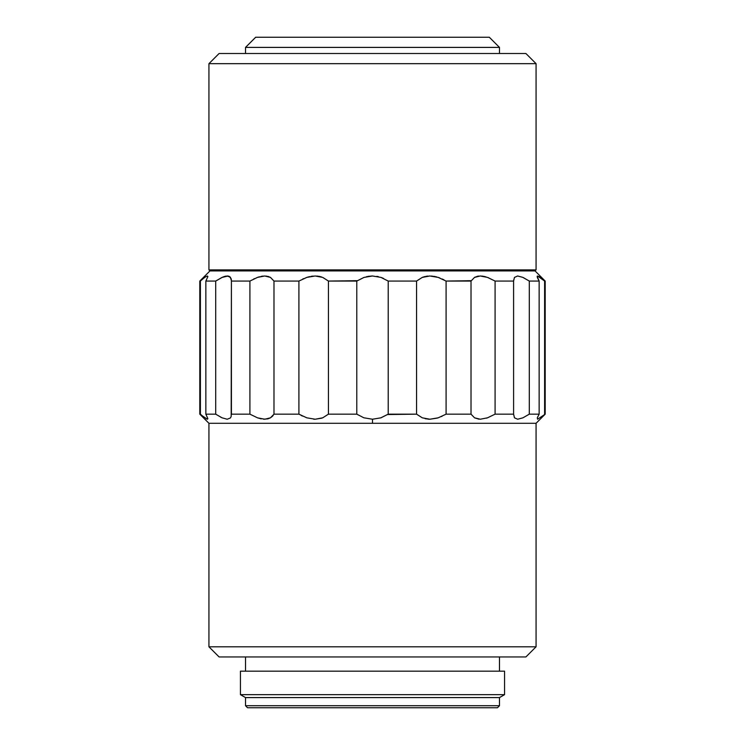 <?xml version="1.0" encoding="UTF-8"?>
<svg xmlns="http://www.w3.org/2000/svg" width="745" height="745" viewBox="0 0 745 745"><rect width="100%" height="100%" fill="white"/><g stroke="black" fill="none" stroke-linecap="round" stroke-linejoin="round"><path stroke-width="1.12" d="M224.264 276.544L221.954 277.447L227.16 275.995L230.41 277.252L231.416 280.744L230.419 277.261L227.169 275.995L229.069 276.283L231.174 278.779L231.406 281.07L249.91 281.07L257.481 277.401L264.736 275.985L270.454 277.391L273.983 281.07L298.913 281.07L306.791 277.401L315.144 275.985L322.697 277.391L328.443 281.07L356.79 281.07L364.035 277.401L372.5 275.985L380.965 277.401L388.21 281.07L416.557 281.07L422.275 277.401L429.809 275.985L438.181 277.391L446.087 281.07L471.017 281.07L474.528 277.401L480.227 275.985L487.491 277.391L495.09 281.07L513.594 281.07L514.469 277.401L517.654 275.985L522.925 277.391L529.304 281.07L539.147 281.07L537.126 276.358L538.626 276.348L545.2 281.07L545.2 414.155L537.583 419.23L537.285 417.824L539.147 414.155L529.304 414.155L522.953 417.815L517.682 419.23L514.478 417.824L513.594 414.155L495.09 414.155L487.519 417.815L480.264 419.23L474.546 417.824L471.017 414.155L446.087 414.155L438.209 417.815L429.856 419.23L422.303 417.824L416.557 414.155L388.21 414.155L380.965 417.815L372.5 419.23L372.5 423.3L536.065 423.3L208.935 423.3L208.935 646.8L536.065 646.8L536.065 423.3L536.065 646.8L208.935 646.8L219.095 656.95L525.905 656.95L536.065 646.8M486.587 418.131L487.435 417.843M478.905 419.174L474.546 417.824M441.478 416.557L442.046 416.306M437.315 418.094L429.856 419.23L422.303 417.824L416.557 414.155L416.557 281.07L422.275 277.401L429.809 275.985L438.181 277.391L446.087 281.07L446.087 414.155L471.017 414.155L471.017 281.07L474.528 277.401L480.227 275.985L487.491 277.391L495.09 281.07L495.09 414.155L513.594 414.155L513.584 280.744L514.469 277.401L517.654 275.985L522.925 277.391L529.304 281.07L529.304 414.155L539.147 414.155L539.147 281.07L537.294 277.401L537.573 275.985L544.604 281.07L544.604 414.155L545.2 414.155L545.2 281.07L535.05 270.91L209.95 270.91L199.8 281.07L205.806 276.684L207.361 275.995L205.806 276.684L207.361 275.995L207.883 276.535L205.853 281.07L205.853 414.155L207.883 418.69L207.361 419.23L205.816 418.541L207.361 419.23L207.883 418.69L207.361 419.23L207.883 418.69L205.853 414.155L215.696 414.155L215.696 281.07L221.954 277.447L228.007 276.032M428.31 419.184L429.763 419.23M387.661 414.527L416.557 414.155L416.557 281.07L388.21 281.07L388.21 414.155L380.63 417.936M231.174 416.446L230.41 417.964M207.883 276.535L207.361 275.995L207.883 276.535L205.853 281.07L205.853 414.155L215.696 414.155L221.963 417.777L227.16 419.23L221.963 417.777L215.696 414.155L215.696 281.07L222.615 277.159M204.363 277.708L205.806 276.684M200.824 280.688L199.8 281.07L209.95 270.91L535.05 270.91L536.065 269.895L208.935 269.895L209.95 270.91L208.935 269.895L536.065 269.895L536.065 63.66L208.935 63.66L208.935 269.895L208.935 63.66L536.065 63.66L525.905 53.5L219.095 53.5L208.935 63.66L219.095 53.5L525.905 53.5L536.065 63.66L536.065 269.895L535.05 270.91L545.2 281.07L544.604 281.07L544.604 414.155M231.416 280.744L231.174 416.427M499.485 671.18L499.485 656.95L499.485 671.18M245.515 656.95L245.515 671.18L245.515 656.95M205.853 281.07L215.696 281.07L205.853 281.07M245.515 705.72L245.515 697.59L240.43 694.657L240.43 671.18L504.57 671.18L504.57 694.657L504.57 671.18L240.43 671.18L240.43 694.657L504.57 694.657L240.43 694.657L245.515 697.59L499.485 697.59L504.57 694.657L499.485 697.59L245.515 697.59L245.515 705.72L499.485 705.72L499.485 697.59L499.485 705.72L245.515 705.72L247.545 707.75L497.455 707.75L499.485 705.72M245.515 47.41L245.515 53.5L245.515 47.41L499.485 47.41L245.515 47.41L255.675 37.25L245.515 47.41M499.485 53.5L499.485 47.41L489.325 37.25L255.675 37.25L489.325 37.25L499.485 47.41L499.485 53.5M497.455 707.75L247.545 707.75M207.361 419.23L199.8 414.155L200.396 414.155L200.396 281.07L203.413 278.462M224.776 276.386L226.117 276.088M229.097 276.293L230.419 277.261M231.174 278.788L231.341 279.561M253.691 279.012L254.445 278.658M258.413 277.093L264.754 275.985L270.454 277.391L273.983 281.07L273.983 414.155L298.913 414.155L298.913 281.07L306.791 277.401L315.144 275.985L322.697 277.391L328.443 281.07L328.443 414.155L356.79 414.155L356.79 281.07L364.035 277.401L372.5 275.985L368.16 276.358M263.153 276.069L261.234 276.358M267.893 276.358L270.463 277.401L266.095 276.05M302.759 279.012L303.522 278.658M307.685 277.131L306.8 277.401M313.235 276.069L311 276.358M319.847 276.507L316.69 276.041M319.158 276.358L321.57 276.982M322.725 277.401L328.443 281.07L328.443 414.155L322.725 417.815L315.191 419.23L306.819 417.824L298.913 414.155L298.913 281.07L273.983 281.07L273.983 414.155L270.472 417.815L264.773 419.23L257.509 417.824L249.91 414.155L249.91 281.07L257.481 277.401M357.339 280.697L328.443 281.07M376.849 276.358L378.432 276.674M366.54 276.684L372.5 275.985L380.965 277.401L388.21 281.07L388.21 414.155M381.189 277.475L383.424 278.369M423.197 277.065L422.285 277.401M427.975 276.069L425.87 276.358M436.766 276.972L431.402 276.041M436.644 276.935L434.009 276.358M439.69 277.932L438.181 277.391M442.269 279.021L443.955 279.859M471.231 280.697L446.087 281.07L446.087 414.155L438.209 417.815M475.059 277.112L474.537 277.401M478.728 276.069L477.126 276.358M483.794 276.358L486.047 276.926M481.615 276.05L484.483 276.507M488.795 277.894L487.491 277.391M537.294 277.401L537.573 275.985M537.285 417.824L539.147 414.155L539.147 281.07L529.304 281.07L529.304 414.155M517.682 419.23L514.478 417.824L513.594 414.155L513.594 281.07L495.09 281.07L495.09 414.155M487.519 417.815L480.264 419.23M471.017 414.155L471.017 281.07M363.616 417.675L356.79 414.155L356.79 281.07M261.206 418.858L257.5 417.824L249.91 414.155L231.406 414.155L249.91 414.155L249.91 281.07L231.406 281.07L231.416 414.471M203.413 416.762L200.396 414.155L200.396 281.07M257.509 277.391L259.307 276.823M273.983 281.07L270.472 277.401M260.517 418.709L261.272 418.876M306.819 277.391L309.678 276.609M424.883 276.572L422.294 277.391M446.087 281.07L438.209 277.401M425.125 418.709L429.809 419.23M477.806 276.209L474.537 277.391M495.09 281.07L487.519 277.401M529.304 281.07L522.85 277.363M525.905 656.95L219.095 656.95M208.935 646.8L208.935 423.3L372.5 423.3L372.5 419.23L364.035 417.824M321.831 418.15L315.191 419.23L306.819 417.824M313.636 419.184L315.144 419.23M301.045 415.356L302.489 416.083M298.913 414.155L273.983 414.155L272.549 416.157M270.342 417.889L267.893 418.858L263.385 419.174M230.419 417.964L227.188 419.23M220.734 417.181L221.293 417.461M272.502 416.204L270.472 417.815M356.79 414.155L328.443 414.155M536.065 423.3L545.2 414.155M208.935 423.3L199.8 414.155L199.8 281.07"/></g></svg>
